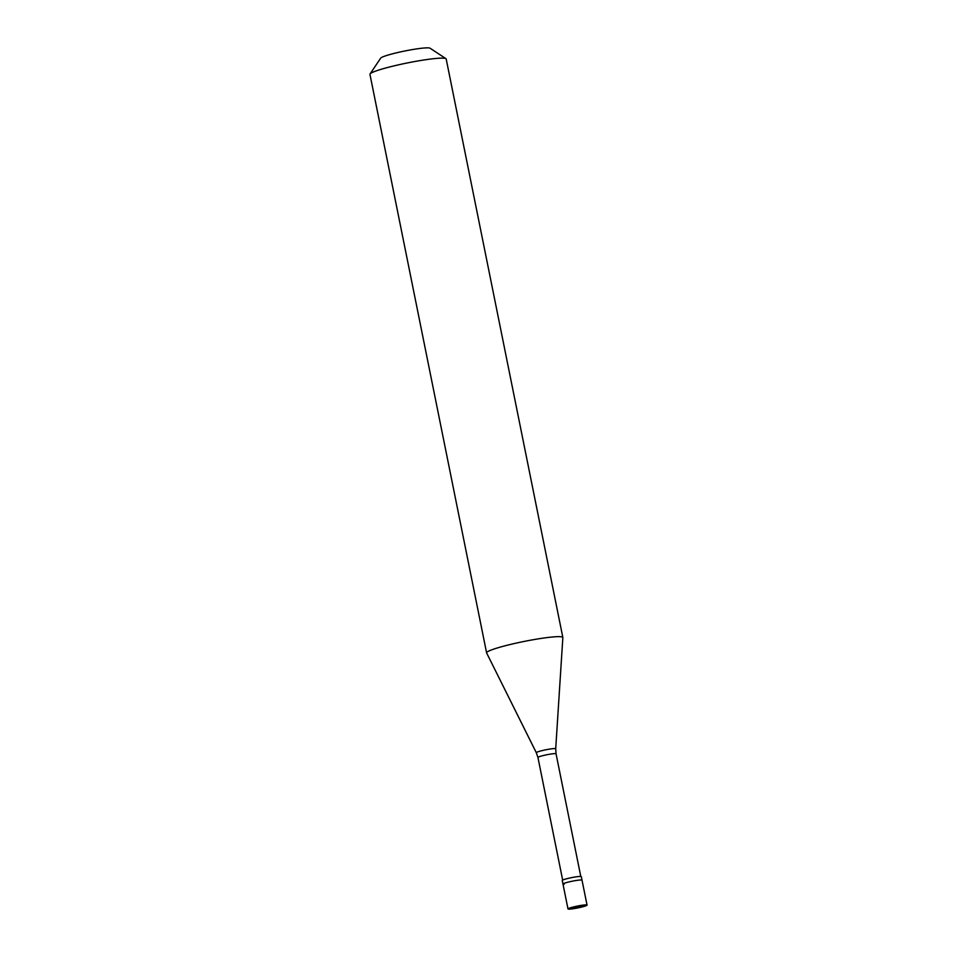 <?xml version="1.0" encoding="UTF-8"?>
<svg xmlns="http://www.w3.org/2000/svg" width="957" height="957" viewBox="0 0 957 957"><rect width="100%" height="100%" fill="white"/><g stroke="black" fill="none" stroke-linecap="round" stroke-linejoin="round"><path stroke-width="1.44" d="M577.561 907.021L569.212 909.15A9.726 0.945 -11.4 0 1 567.991 908.935A9.726 0.945 -11.4 0 1 575.013 906.578A9.726 0.945 -11.4 0 1 585.828 904.879A9.726 0.945 168.6 0 1 587.048 905.095L582.023 880.201A9.726 0.945 168.6 0 0 580.803 879.985A9.726 0.945 -11.4 0 0 569.989 881.684A9.726 0.945 -11.4 0 0 562.967 884.041A9.726 0.945 -11.4 0 1 569.989 881.684A9.726 0.945 -11.4 0 1 580.803 879.985A9.726 0.945 168.6 0 1 582.023 880.201L581.306 876.636A9.726 0.945 168.6 0 0 580.086 876.433A9.726 0.945 -11.4 0 0 569.271 878.131A9.726 0.945 -11.4 0 0 562.249 880.488L562.967 884.041A9.726 0.945 -11.4 0 0 564.187 884.256M569.212 909.15A9.726 0.945 168.6 0 0 580.026 907.451A9.726 0.945 168.6 0 0 587.048 905.095M562.668 880.093L537.942 757.466L536.315 752.716L486.635 652.961A38.89 3.792 -11.4 0 1 486.599 652.865A38.89 3.792 -11.4 0 1 514.71 643.451A38.89 3.792 -11.4 0 1 557.967 636.656A38.89 3.792 168.6 0 1 562.848 637.494L446.189 58.987A38.89 3.792 168.6 0 0 445.938 58.664A38.89 3.792 168.6 0 0 441.321 58.138A38.89 3.792 -11.4 0 0 399.882 64.526A38.89 3.792 -11.4 0 0 370.06 73.964A38.89 3.792 -11.4 0 0 369.952 74.359L486.599 652.865M370.06 73.964L380.695 58.126A25.277 2.464 -11.4 0 1 400.074 52.001A25.277 2.464 -11.4 0 1 427.001 47.85A25.277 2.464 168.6 0 1 430.004 48.185L445.938 58.664M580.779 876.445L556.053 753.817L555.706 748.805L562.848 637.601A38.89 3.792 168.6 0 0 562.848 637.494M577.43 907.033L572.848 907.104M577.466 907.021L585.828 904.879M577.597 906.997L582.191 906.925M537.942 757.466A9.235 0.897 -11.4 0 1 544.617 755.229A9.235 0.897 -11.4 0 1 554.893 753.614A9.235 0.897 168.6 0 1 556.053 753.817M536.315 752.716A9.893 0.969 -11.4 0 1 543.337 750.324A9.893 0.969 -11.4 0 1 554.462 748.565A9.893 0.969 168.6 0 1 555.706 748.805M567.991 908.935L562.967 884.041"/></g></svg>
